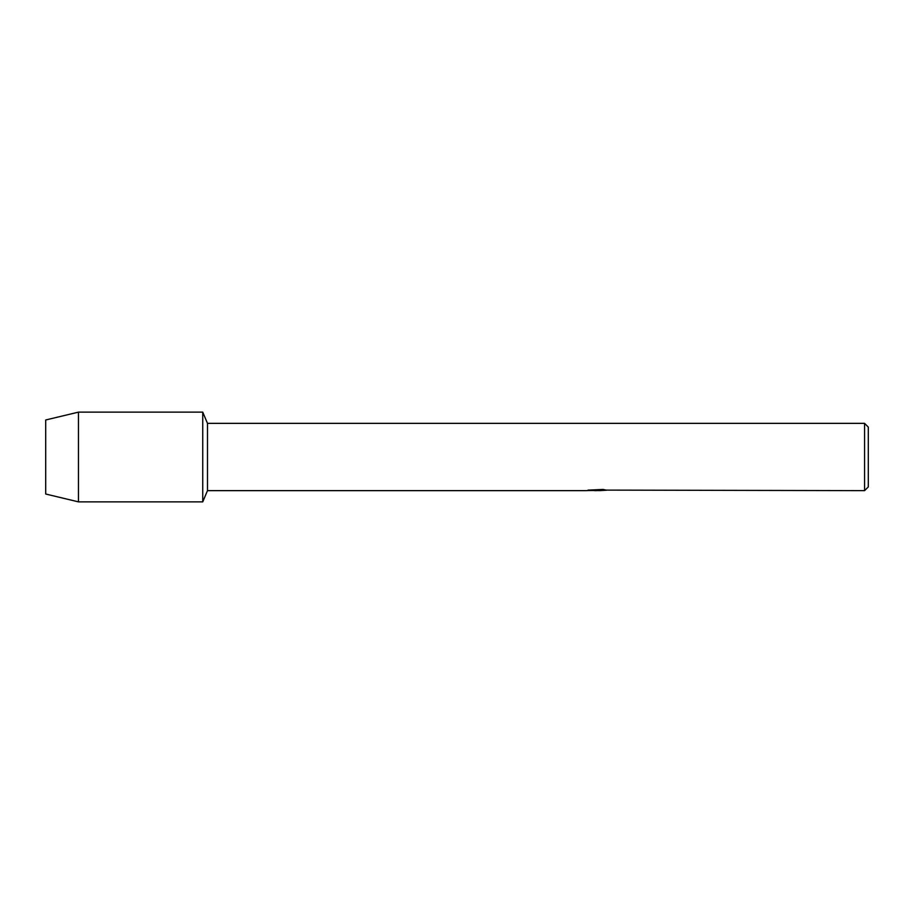 <?xml version="1.0" encoding="UTF-8"?>
<svg xmlns="http://www.w3.org/2000/svg" width="914" height="914" viewBox="0 0 914 914"><rect width="100%" height="100%" fill="white"/><g stroke="black" fill="none" stroke-linecap="round" stroke-linejoin="round"><path stroke-width="1.37" d="M588.285 490.064L597.676 490.133L586.16 490.647L207.489 490.647L202.737 501.866L78.455 501.866L45.7 494.017L45.7 419.983L78.455 412.134L202.737 412.134L207.489 423.353L864.564 423.353L868.3 427.089L868.3 486.911L864.564 490.647L606.176 490.11M207.489 490.647L207.489 423.353M202.737 501.866L202.737 412.134L202.737 501.866M597.093 490.578L593.929 490.578M596.465 490.647L595.037 490.647M864.564 490.647L864.564 423.353M597.676 490.133L587.999 490.133L603.091 489.424L606.565 490.224L599.561 490.635M587.211 490.578L596.933 490.43M78.455 501.866L78.455 412.134M45.7 494.017L45.7 419.983M596.499 490.578L599.561 490.578"/></g></svg>
